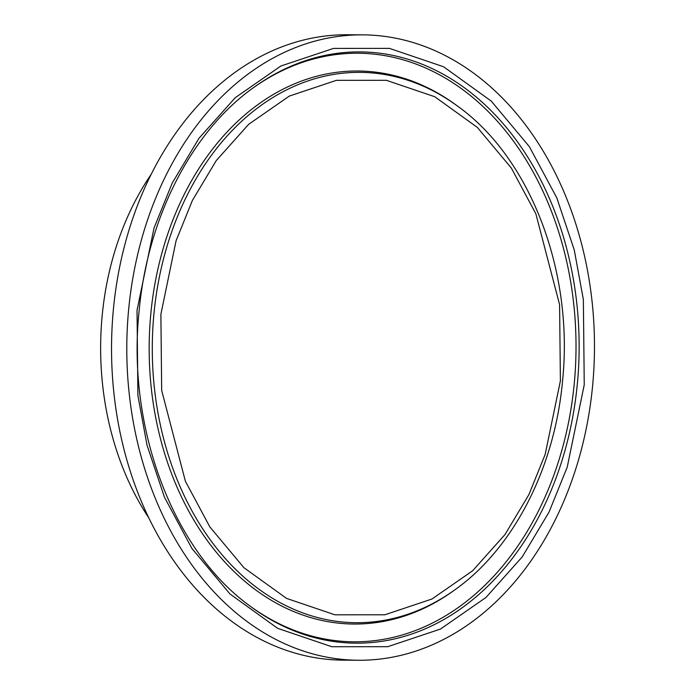 <?xml version="1.0" encoding="UTF-8"?>
<svg xmlns="http://www.w3.org/2000/svg" width="695" height="695" viewBox="0 0 695 695"><rect width="100%" height="100%" fill="white"/><g stroke="black" fill="none" stroke-linecap="round" stroke-linejoin="round"><path stroke-width="1.04" d="M151.162 174.358A256.568 191.863 90.4 0 0 102.208 315.348A256.568 191.863 90.4 0 0 148.739 517.775M358.429 660.25L343.165 660.146A312.707 233.841 -89.6 0 1 113.45 308.78A312.707 233.841 -89.6 0 1 347.578 34.75L362.842 34.854A312.707 233.841 -89.6 0 1 592.566 386.22A312.707 233.841 -89.6 0 1 358.429 660.25A312.707 233.841 -89.6 0 1 128.705 308.893A312.707 233.841 -89.6 0 1 362.842 34.854M560.387 380.851L545.193 454.348L528.912 494.597L504.996 534.542L472.591 570.803L431.934 599.029L384.865 614.78L334.903 614.806L286.522 598.386L243.928 567.693L209.907 527.01L185.391 481.261L161.674 390.416L160.884 314.253L176.078 240.757L192.359 200.516L216.275 160.562L248.68 124.309L289.337 96.075L336.406 80.333L386.368 80.307L434.749 96.727L477.343 127.411L511.364 168.094L535.871 213.843L559.597 304.688L560.387 380.851M153.969 313.514A275.177 205.781 90.4 0 0 241.035 574.522A275.177 205.781 90.4 0 0 454.739 589.916C513.336 548.537 554.567 468.352 562.498 381.433C573.974 272.744 531.076 158.903 458.144 106.544A275.177 205.781 90.4 0 0 153.969 313.514M458.144 106.544L456.528 105.353A276.523 206.789 90.4 0 0 150.858 313.332A276.523 206.789 90.4 0 0 238.35 575.625A276.523 206.789 90.4 0 0 453.097 591.089L454.739 589.916M253.388 87.726A294.289 220.063 -89.6 0 1 481.487 105.119A294.289 220.063 -89.6 0 1 574.218 383.909A294.289 220.063 -89.6 0 1 249.731 605.84M577.328 384.092A295.636 221.071 -89.6 0 1 250.539 606.44C173.298 551.231 126.629 428.276 139.13 310.856C147.644 217.022 192.237 130.782 254.205 87.136A295.636 221.071 -89.6 0 1 483.79 103.668A295.636 221.071 -89.6 0 1 577.328 384.092M137.028 310.274L137.905 395.533L147.01 445.147L164.463 497.238L191.898 548.451L229.993 593.99L277.67 628.35L331.828 646.724L387.758 646.697L440.448 629.071L485.961 597.474L522.24 556.877L549.007 512.163L567.233 467.109L584.243 384.83L583.366 299.571L574.261 249.965L556.808 197.875L529.373 146.662L491.278 101.123L443.601 66.763L389.443 48.381L333.513 48.407L280.823 66.034L235.31 97.639L199.031 138.227L172.264 182.95L154.038 228.003L137.028 310.274"/></g></svg>
